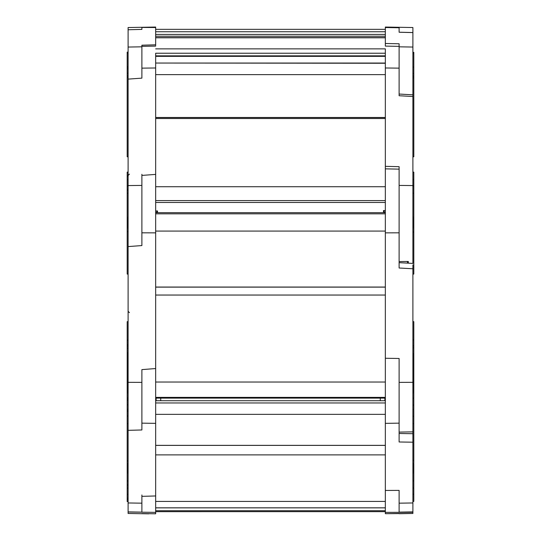 <?xml version="1.0" encoding="UTF-8"?>
<svg xmlns="http://www.w3.org/2000/svg" width="541" height="541" viewBox="0 0 541 541"><rect width="100%" height="100%" fill="white"/><g stroke="black" fill="none" stroke-linecap="round" stroke-linejoin="round"><path stroke-width="0.81" d="M412.898 52.335L413.811 52.335L412.898 52.335L413.811 52.335L412.898 52.335L413.811 52.335L412.898 52.335L413.811 52.335L413.811 53.62L412.898 53.62M385.334 27.05L399.116 27.293L385.334 27.05L385.334 27.523L399.116 27.76L399.116 32.244L399.116 27.76M128.102 75.943L127.189 75.943L127.189 52.119L128.102 52.119M155.666 36.233L385.334 36.233M399.116 32.21L412.898 32.548L412.898 27.53L399.116 27.293M412.898 67.111L413.811 67.145L413.811 53.62M141.884 27.435L155.666 27.523L155.666 27.05L141.884 27.293L155.666 27.05L155.666 44.815L141.884 45.194L141.884 45.593M128.859 27.517L141.884 27.293L128.102 27.53L128.102 29.762L128.102 27.53M413.811 76.18L413.811 77.809L412.898 77.809M141.884 46.35L155.666 46.107L155.666 37.775L385.334 37.775M385.334 63.047L155.666 63.047L385.334 63.263L385.334 55.851L385.334 56.352L155.666 56.352M155.666 48.859L385.334 48.859L385.334 53.228L155.666 53.228L155.666 174.398L141.884 175.412L141.884 232.819L141.884 174.27M399.116 46.35L385.334 46.107L385.334 27.523M385.334 51.03L385.334 50.205M412.898 32.548L412.898 47.053L399.116 46.817L399.116 43.774L385.334 43.503M399.116 46.817L399.116 94.053L412.898 94.824L412.898 47.053M412.898 40.609L412.898 38.661M412.898 73.508L413.811 73.508L413.811 67.145M412.898 156.802L413.811 156.802L413.811 77.809M413.811 73.508L413.811 76.153L412.898 76.153M141.884 45.194L141.884 46.817L128.102 47.053L128.102 29.762L141.884 29.39L141.884 27.293L155.666 27.05M127.189 68.876L128.102 68.876L128.102 68.146L127.189 68.146M128.102 47.053L128.102 79.114L141.884 78.141L141.884 53.654M141.884 46.817L141.884 68.139L155.666 67.983M127.189 75.97L127.189 156.802L128.102 156.802M413.811 172.119L412.898 172.119L413.811 172.112L413.811 232.075L412.898 232.075M155.666 200.576L385.334 200.576L385.334 186.719L155.666 186.719L155.666 118.506L385.334 118.506M155.666 117.546L385.334 117.546M385.334 117.485L155.666 117.485M155.666 74.624L385.334 74.624M156.139 212.755L157.505 210.949L155.666 210.949M385.334 212.485L384.874 212.667L383.495 210.544L383.495 212.667M399.116 167.216L399.116 232.819L399.116 166.689L385.334 166.33L385.334 167.947M385.334 166.33L385.334 53.566M412.898 94.824L412.898 185.57L399.116 185.414M399.116 53.654L399.116 95.737L412.898 96.508M399.116 169.144L385.334 168.846L385.334 167.521M399.116 183.737L399.116 182.283M408.299 263.169L408.299 261.472L399.116 261.574L399.116 262.669L412.898 263.42L412.898 185.57M412.898 99.869L412.898 166.919M399.116 266.213L399.116 263.054M413.811 179.47L412.898 179.47L413.811 179.47L413.811 173.465M412.898 502.968L399.116 503.171L399.116 490.396L399.116 512.131L412.898 511.894L412.898 433.706L399.116 433.49L399.116 432.103L412.898 431.874L412.898 264.874L412.898 284.201L412.898 274.084L413.811 274.084L413.811 232.075M128.102 172.112L127.189 172.112L127.189 176.582L128.102 176.582M127.189 176.582L127.189 185.888L128.102 185.888L127.189 185.888L127.189 226.341L128.102 226.354L127.189 226.341L127.189 274.084L128.102 274.084M141.884 185.414L128.102 185.57L128.102 79.114M128.102 261.425L128.102 260.627M128.102 185.57L128.102 246.581L141.884 245.573L141.884 232.819L155.666 232.86L155.666 363.937M127.189 193.238L128.102 193.238L127.189 193.238M127.189 227.727L128.102 227.727L127.189 227.714M412.898 345.875L413.811 345.875L413.811 398.203L412.898 398.203M412.898 409.463L413.811 409.463L413.811 398.676M412.898 321.652L413.811 321.652L413.811 345.875M413.811 462.92L413.811 409.99M412.898 216.508L413.358 219.795L413.358 221.296L412.898 218.057M412.898 221.485L413.358 224.9L413.358 226.381L412.898 223.02M155.666 397.378L385.334 397.378L385.334 382.027L155.666 382.027L155.666 295.048L385.334 295.048M155.666 287.129L385.334 287.129M385.334 382.027L385.334 168.846M385.334 287.048L155.666 287.048M155.666 231.068L385.334 231.068L385.334 213.837L155.666 213.837M385.334 232.86L399.116 232.819L399.116 268.011L412.898 268.762M412.898 442.2L399.116 441.983L399.116 358.48L385.334 358.264L385.334 423.353L399.116 423.15L399.116 361.577M399.116 389.804L399.116 394.95M413.358 221.296L413.358 224.9M128.102 223.034L127.656 226.341L127.642 224.9L128.102 221.492M128.102 218.057L127.642 221.296L128.102 216.515M128.102 321.652L127.189 321.652L127.189 345.435L128.102 345.435M128.102 398.061L127.189 398.061L127.189 463.495M127.189 345.435L127.189 354.085L128.102 354.085M385.334 212.667L155.666 212.667L155.666 208.752M155.666 174.398L155.666 232.86M155.666 368.549L141.884 369.611L141.884 423.15L141.884 382.365L128.102 382.325L128.102 246.581M127.189 400.157L128.102 400.157L128.102 399.407L127.189 399.407M127.189 404.81L128.102 404.81L128.102 402.551M127.189 416.002L128.102 416.002L128.102 413.797M128.102 270.845L128.102 268.816M128.102 315.085L128.102 313.57M128.102 382.325L128.102 430.332L141.884 429.973L141.884 423.15L155.666 423.353L155.666 495.962L141.884 496.347L141.884 512.131L141.884 494.961M127.189 398.061L127.189 354.085M127.642 224.9L127.642 221.296M413.811 487.407L413.811 480.821L412.898 480.821M412.898 463.475L413.811 463.475L413.811 480.821M413.811 500.885L413.811 494.258L412.898 494.258M412.898 487.962L413.811 487.962L413.811 494.258M412.898 392.847L413.358 392.847L412.898 387.782M413.811 353.929L412.898 353.929L413.358 355.471L413.358 363.275L412.898 361.943M412.898 379.775L413.358 382L413.358 389.804M399.116 490.396L385.334 490.457L385.334 501.426L155.666 501.426L155.666 454.886L385.334 454.886M155.666 445.392L385.334 445.392M385.334 445.351L155.666 445.351M155.666 414.345L385.334 414.345L385.334 402.971L155.666 402.971M385.334 512.374L412.898 512.273L412.898 513.463L385.334 513.693L385.334 423.353M412.898 433.706L412.898 423.623L413.811 423.623M413.358 363.275L413.358 382M128.102 387.782L127.642 389.804L127.642 382L128.102 379.775M128.102 361.943L127.642 363.275L127.642 355.471L128.055 354.085M127.642 389.804L127.642 392.847L128.102 392.847M128.102 494.379L127.189 494.379L127.189 501.561L128.102 501.561M128.102 480.942L127.189 480.942L127.189 488.104L128.102 488.104M155.666 366.703L155.666 423.353M385.334 400.712L155.666 400.712L155.666 398.122L385.334 398.122M141.884 503.171L128.102 502.968L128.102 430.332M128.102 502.968L128.102 512.036L155.666 512.374L155.666 513.801L141.884 513.571L148.775 513.828M127.189 480.942L127.189 463.576L128.102 463.576M127.189 494.379L127.189 488.104M127.642 382L127.642 363.275M413.081 463.475L413.358 472.875L412.898 472.557M155.666 511.651L385.334 511.651L155.666 511.664L155.666 507.864L385.334 507.864M385.334 510.738L155.666 510.738M156.126 398.122L156.126 400.712L156.126 398.122M384.874 398.122L384.874 400.712M399.116 432.103L399.116 441.977M412.898 513.463L399.116 513.707L412.898 513.47M412.898 503.833L412.898 501.439L413.811 501.439M128.102 472.557L127.642 472.875L127.838 463.576M155.666 494.602L155.666 512.374M128.859 513.483L128.102 513.47L128.102 512.036M399.116 513.456L385.334 513.693M412.898 505.057L412.898 501.439M148.714 513.828L128.102 513.47M155.666 34.421L385.334 34.421M155.666 31.736L385.334 31.736M127.189 53.221L128.102 53.221M155.666 55.851L385.334 55.851L155.666 55.858M412.898 32.588L399.116 32.244M127.189 73.245L128.102 73.245M127.189 77.37L128.102 77.37M413.811 185.894L412.898 185.894L413.811 185.894M157.505 212.667L157.505 210.949M385.334 210.544L383.495 210.544M385.334 67.983L399.116 68.139M412.898 193.238L413.811 193.238M127.189 172.133L128.102 172.133M127.189 227.822L128.102 227.822M127.189 226.449L128.102 226.449M127.189 189.424L128.102 189.424M127.189 190.344L128.102 190.344M128.102 175.669L127.189 175.669M127.189 179.477L128.102 179.477L127.189 179.484M127.189 231.555L128.102 231.555M413.811 347.802L412.898 347.802M413.811 339.836L412.898 339.836M412.898 382.325L399.116 382.365M413.811 405.087L412.898 405.087M413.811 416.279L412.898 416.279M127.189 340.242L128.102 340.242M127.189 411.397L128.102 411.397M127.189 348.221L128.102 348.221M127.189 352.948L128.102 352.948M127.189 353.483L128.102 353.483M128.102 344.901L127.189 344.901M127.189 410.646L128.102 410.646M413.811 460.357L412.898 460.357M155.666 507.823L385.334 507.823M127.189 460.878L128.102 460.878M127.189 499.079L128.102 499.079M127.189 485.615L128.102 485.615M127.189 484.716L128.102 484.716M127.189 498.18L128.102 498.18M160.718 398.122L160.718 400.712M380.282 400.712L380.282 398.122M385.334 29.342L155.666 29.342M385.334 37.627L155.666 37.627M127.189 66.901L128.102 66.901M412.898 226.381L413.811 226.381M412.898 227.754L413.811 227.754M155.666 202.456L385.334 202.456M129.482 174.101L128.102 175.48M408.015 263.149L407.123 261.486M128.102 311.298L129.482 312.678M127.189 346.037L128.102 346.037M128.102 409.307L127.189 409.307M128.102 423.623L127.189 423.623M141.884 512.131L128.102 511.894M412.898 472.875L413.358 472.875M128.102 472.875L127.642 472.875"/></g></svg>
